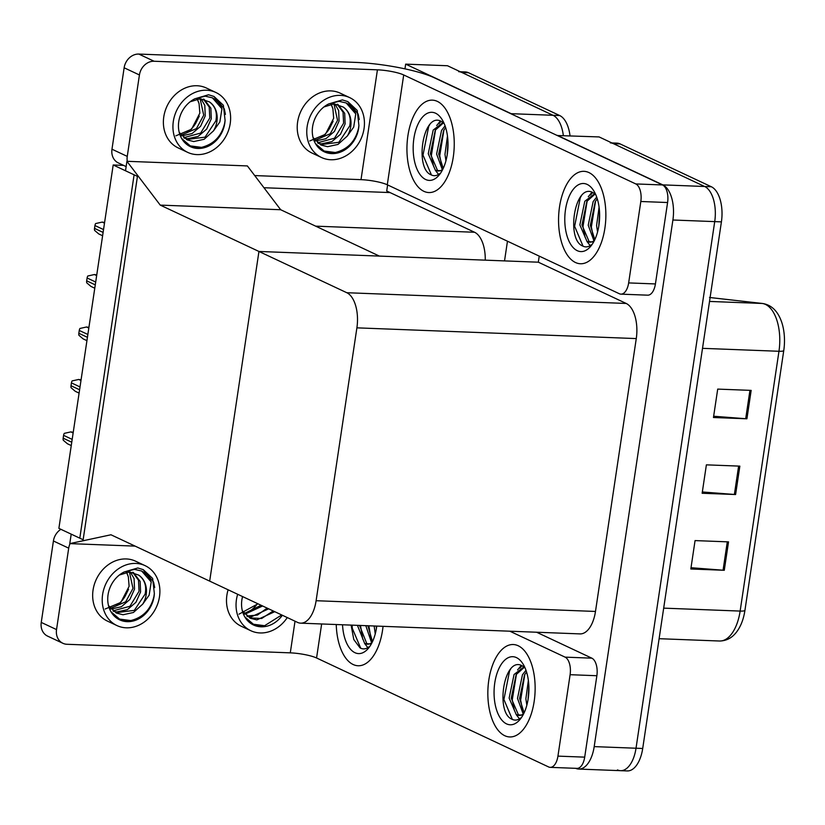 <?xml version="1.0" encoding="UTF-8"?>
<svg xmlns="http://www.w3.org/2000/svg" width="825" height="825" viewBox="0 0 825 825"><rect width="100%" height="100%" fill="white"/><g stroke="black" fill="none" stroke-linecap="round" stroke-linejoin="round"><path stroke-width="1.24" d="M263.948 187.729L390.05 192.576L386.708 190.998L387.616 184.934M485.255 260.153A29.205 14.912 -87.8 0 0 474.571 232.258L315.645 226.153L280.686 209.736L160.236 205.105L126.926 161.298L125.513 170.765L134.104 174.807L79.798 538.178L71.208 534.146L69.785 543.613L110.973 534.775L297.547 622.39A29.205 14.912 -87.8 0 0 300.661 623.164A29.205 14.912 -87.8 0 0 316.109 600.713L356.895 327.845A29.205 14.912 -87.8 0 0 346.809 292.72L160.236 205.105M474.571 232.258L390.05 192.576M404.962 68.857L405.663 64.133L447.49 65.742L553.018 115.294A29.205 14.912 92.2 0 1 563.331 135.558A29.205 14.912 92.2 0 0 553.018 115.294L461.814 72.466A29.205 14.912 92.2 0 0 458.69 71.682M507.468 241.209L504.529 260.896M405.663 64.133L511.201 113.685A29.205 14.912 92.2 0 1 512.82 114.654M113.19 164.979L58.884 528.361L83.139 539.746L137.445 176.375L113.19 164.979L123.575 165.382M126.926 161.298L247.376 165.928L280.686 209.736L379.397 256.09L258.947 251.46L209.674 581.13L258.947 251.46L538.323 262.195L539.23 256.121M69.785 543.613L135.125 546.119M557.257 135.517L599.105 136.929L704.643 186.491A29.205 14.912 92.2 0 1 714.718 221.616L636.023 748.223A29.205 14.912 92.2 0 1 620.575 770.674A29.205 14.912 92.2 0 1 617.451 769.9M557.277 135.331L662.815 184.882A29.205 14.912 92.2 0 1 672.901 220.007L594.196 746.615A29.205 14.912 92.2 0 1 578.748 769.065A29.205 14.912 92.2 0 1 575.716 768.333M300.661 623.164L580.037 633.899A29.205 14.912 -87.8 0 0 595.485 611.449L636.271 338.58A29.205 14.912 -87.8 0 0 626.185 303.456L538.323 262.195M460.278 71.744L465.382 71.94A29.205 14.912 92.2 0 1 468.507 72.724L559.711 115.552A29.205 14.912 92.2 0 1 570.023 135.816M610.304 142.88A29.205 14.912 92.2 0 1 613.429 143.663L704.643 186.491A29.205 14.912 92.2 0 1 714.718 221.616L636.023 748.223A29.205 14.912 92.2 0 1 620.575 770.674L578.748 769.065M751.163 390.39L717.709 389.101L713.46 417.512L746.924 418.791L751.163 390.39M713.656 416.233L745.697 418.718A7.786 1.413 8.5 0 0 746.924 418.791M728.527 541.881L695.062 540.592L690.824 568.992L724.278 570.281L728.527 541.881M691.01 567.713L723.061 570.209A7.786 1.413 8.5 0 0 724.278 570.281M739.85 466.135L706.386 464.846L702.147 493.257L735.601 494.536L739.85 466.135M702.333 491.968L734.384 494.464A7.786 1.413 8.5 0 0 735.601 494.536M709.51 297.485L762.661 303.497C771.416 304.93 777.717 310.994 781.533 321.709A35.042 17.892 92.2 0 1 783.75 350.635L744.923 610.438A35.042 17.892 92.2 0 1 741.067 624.298C736.127 635.281 728.949 640.86 719.544 641.015A38.94 19.883 -87.8 0 0 740.138 611.077A9.735 1.774 8.5 0 0 744.923 610.438M611.903 142.942L616.997 143.138A29.205 14.912 92.2 0 1 620.122 143.921L711.325 186.749A29.205 14.912 92.2 0 1 721.411 221.873L642.706 748.481A29.205 14.912 92.2 0 1 627.258 770.932L620.575 770.674M104.6 222.482L102.218 222.09L95.638 223.554A4.867 4.094 -64.8 0 0 94.947 225.545L94.514 228.381A4.867 4.094 -64.8 0 0 94.607 230.402L98.783 233.96L102.609 235.754M518.213 645.769A46.241 23.605 -87.8 0 0 513.263 644.531A46.241 23.605 -87.8 0 0 488.225 684.936A46.241 23.605 -87.8 0 0 504.766 735.714A46.241 23.605 -87.8 0 0 509.716 736.952A46.241 23.605 -87.8 0 0 534.755 696.558A46.241 23.605 -87.8 0 0 518.213 645.769A46.241 23.605 92.2 0 1 534.755 696.558A46.241 23.605 92.2 0 1 509.716 736.952A46.241 23.605 92.2 0 1 504.766 735.714A46.241 23.605 92.2 0 1 488.225 684.936A46.241 23.605 92.2 0 1 513.263 644.531A46.241 23.605 92.2 0 1 518.213 645.769M336.249 624.535A46.241 23.605 -87.8 0 0 353.152 664.517A46.241 23.605 -87.8 0 0 358.102 665.754A46.241 23.605 -87.8 0 0 383.048 626.33A46.241 23.605 92.2 0 1 358.102 665.754A46.241 23.605 92.2 0 1 353.152 664.517A46.241 23.605 92.2 0 1 336.249 624.535M570.106 674.695A14.603 7.456 -87.8 0 0 565.063 657.133L591.824 658.164A14.603 7.456 92.2 0 1 596.867 675.727L570.106 674.695L557.937 756.123L584.698 757.144A14.603 7.456 92.2 0 1 576.974 768.374L550.213 767.353A14.603 7.456 -87.8 0 0 557.937 756.123M596.867 675.727L584.698 757.144M591.824 658.164L536.611 632.239M62.875 643.283L47.592 636.116A14.603 12.272 -64.8 0 1 41.25 622.411L56.533 629.588A14.603 12.272 115.2 0 0 62.875 643.283A14.603 12.272 115.2 0 0 66.959 644.273L290.287 652.853L295.02 621.204M70.053 543.623A14.603 12.272 115.2 0 0 68.702 548.161L53.419 540.983L41.25 622.411M53.419 540.983A14.603 12.272 -64.8 0 1 60.906 529.299M68.702 548.161L56.533 629.588M321.647 623.968L316.563 657.979L548.646 766.961A14.603 7.456 -87.8 0 0 550.213 767.353M509.85 631.208L565.063 657.133M316.563 657.979A19.47 3.537 8.5 0 0 290.287 652.853M588.926 172.569A46.241 23.605 -87.8 0 0 583.987 171.332A46.241 23.605 -87.8 0 0 558.938 211.726A46.241 23.605 -87.8 0 0 575.489 262.515A46.241 23.605 -87.8 0 0 580.439 263.752A46.241 23.605 -87.8 0 0 605.478 223.348A46.241 23.605 -87.8 0 0 588.926 172.569A46.241 23.605 92.2 0 1 605.478 223.348A46.241 23.605 92.2 0 1 580.439 263.752A46.241 23.605 92.2 0 1 575.489 262.515A46.241 23.605 92.2 0 1 558.938 211.726A46.241 23.605 92.2 0 1 583.987 171.332A46.241 23.605 92.2 0 1 588.926 172.569M437.312 101.372A46.241 23.605 -87.8 0 0 432.372 100.145A46.241 23.605 -87.8 0 0 407.323 140.539A46.241 23.605 -87.8 0 0 423.875 191.318A46.241 23.605 -87.8 0 0 428.814 192.555A46.241 23.605 -87.8 0 0 453.863 152.161A46.241 23.605 -87.8 0 0 437.312 101.372A46.241 23.605 92.2 0 1 453.863 152.161A46.241 23.605 92.2 0 1 428.814 192.555A46.241 23.605 92.2 0 1 423.875 191.318A46.241 23.605 92.2 0 1 407.323 140.539A46.241 23.605 92.2 0 1 432.372 100.145A46.241 23.605 92.2 0 1 437.312 101.372M640.819 201.496A14.603 7.456 -87.8 0 0 635.786 183.934L662.547 184.955A14.603 7.456 92.2 0 1 667.59 202.527L640.819 201.496L628.65 282.913L655.421 283.944A14.603 7.456 92.2 0 1 647.697 295.175L620.926 294.143A14.603 7.456 -87.8 0 0 628.65 282.913M667.59 202.527L655.421 283.944M662.547 184.955L434.29 77.777A58.41 10.612 8.5 0 0 355.451 62.391L138.806 54.068L154.089 61.246L377.427 69.826A19.47 3.537 -171.5 0 1 403.703 74.951L635.786 183.934M126.132 166.588L118.315 162.907A14.603 12.272 -64.8 0 1 111.973 149.212L127.256 156.389A14.603 12.272 115.2 0 0 127.287 161.308M154.089 61.246A14.603 12.272 115.2 0 0 139.425 74.962L124.142 67.784L111.973 149.212M124.142 67.784A14.603 12.272 -64.8 0 1 138.806 54.068M139.425 74.962L127.256 156.389M254.708 175.57L361.01 179.654L377.427 69.826M403.703 74.951L387.286 184.779L619.369 293.752A14.603 7.456 -87.8 0 0 620.926 294.143M387.286 184.779A19.47 3.537 8.5 0 0 361.01 179.654M96.762 274.931L94.38 274.539L87.79 276.004A4.867 4.094 -64.8 0 0 87.099 277.994L86.677 280.83A4.867 4.094 -64.8 0 0 86.769 282.851L90.946 286.409L94.772 288.214M88.925 327.381L86.543 326.989L79.953 328.463A4.867 4.094 -64.8 0 0 79.262 330.443L78.839 333.29A4.867 4.094 -64.8 0 0 78.932 335.301L83.098 338.858L86.934 340.663M81.077 379.83L78.705 379.448L72.115 380.913A4.867 4.094 -64.8 0 0 71.424 382.893L71.002 385.739A4.867 4.094 -64.8 0 0 71.094 387.75L75.261 391.308L79.097 393.113M73.239 432.29L70.867 431.898L64.278 433.362A4.867 4.094 -64.8 0 0 63.587 435.353L63.164 438.188A4.867 4.094 -64.8 0 0 63.257 440.21L67.423 443.767L71.259 445.562M228.112 589.782A33.103 27.813 115.2 0 0 226.896 595.186A33.103 27.813 115.2 0 0 241.261 626.247L250.821 630.723A33.103 27.813 115.2 0 0 287.275 617.564M237.662 594.268A33.103 27.813 115.2 0 0 236.445 599.672A33.103 27.813 115.2 0 0 250.821 630.723M281.717 614.955L264.608 625.711L253.409 624.236L244.829 616.935M242.571 596.568A26.771 22.502 115.2 0 0 241.88 599.878A26.771 22.502 115.2 0 0 253.502 624.999A26.771 22.502 115.2 0 0 282.367 615.264M252.801 624.649A26.771 22.502 115.2 0 0 264.608 625.711M262.618 605.983L244.86 614.212M261.102 605.272L244.262 613.522M268.682 608.829L250.79 617.048L247.479 616.543M267.156 608.118L257.421 615.058L246.799 616.028M274.746 611.686L256.853 619.905L250.377 618.265L242.344 610.758M273.219 610.964L261.659 618.492L249.624 617.894M239.002 614.161L257.967 603.797M249.171 611.521A26.771 22.502 115.2 0 0 257.534 603.601M145.118 565.661L135.568 561.175A33.103 27.813 115.2 0 0 93.06 590.05A33.103 27.813 115.2 0 0 107.436 621.101L116.985 625.587A33.103 27.813 115.2 0 0 159.493 596.712A33.103 27.813 115.2 0 0 145.118 565.661A33.103 27.813 115.2 0 0 102.609 594.526A33.103 27.813 115.2 0 0 116.985 625.587M119.357 575.025L129.463 571.952L138.734 575.128A22.007 18.49 115.2 0 1 146.19 594.577A22.007 18.49 115.2 0 1 142.746 604.106L149.15 595.155L151.212 581.955L141.663 571.024L134.496 569.374L124.121 572.003A26.771 22.502 115.2 0 0 108.054 594.743A26.771 22.502 115.2 0 0 119.677 619.853A26.771 22.502 115.2 0 0 154.058 596.506A26.771 22.502 115.2 0 0 154.347 593.495L153.935 596.454C150.851 609.397 143.127 617.44 130.773 620.565L119.573 619.09L110.993 611.789M118.965 619.503A26.771 22.502 115.2 0 0 130.773 620.565M151.212 581.955A26.771 22.502 115.2 0 0 141.333 570.879M130.278 571.972L134.083 578.531L134.516 589.102L129.876 599.466L121.347 606.757L111.035 609.067M129.391 571.952L133 588.39L125.709 601.796L110.426 608.386M133.299 572.426L140.147 581.388L140.58 591.948L135.939 602.312L127.349 609.644L116.954 611.913L113.644 611.408M132.681 572.282L138.497 580.243L139.064 591.236L129.948 606.272L112.963 610.882M142.746 604.106L133.413 612.49L123.018 614.759L116.542 613.119L108.508 605.612M138.734 575.128C144.633 579.593 146.767 585.905 145.128 594.083L134.331 610.356L115.789 612.748M105.167 609.015L120.842 602.394L129.113 586.348L128.36 576.902A22.007 18.49 115.2 0 0 126.359 572.241M128.556 589.256L124.987 596.506A26.771 22.502 115.2 0 1 115.335 606.375M126.514 572.22L128.36 576.902M124.121 572.003L137.806 567.971L143.251 569.642L152.656 578.459L154.347 593.495M143.117 569.58L153.574 582.058L154.708 587.596M349.676 97.608L340.127 93.122A33.103 27.813 115.2 0 0 297.619 121.987A33.103 27.813 115.2 0 0 311.984 153.037L321.533 157.523A33.103 27.813 115.2 0 0 364.042 128.659A33.103 27.813 115.2 0 0 349.676 97.608A33.103 27.813 115.2 0 0 307.168 126.472A33.103 27.813 115.2 0 0 321.533 157.523M323.916 106.961L334.022 103.898L343.293 107.064A22.007 18.49 115.2 0 1 350.749 126.524A22.007 18.49 115.2 0 1 347.294 136.053L353.698 127.102L355.761 113.902L346.211 102.97L339.044 101.32L328.67 103.94A26.771 22.502 115.2 0 0 312.603 126.679A26.771 22.502 115.2 0 0 324.225 151.8A26.771 22.502 115.2 0 0 358.607 128.453A26.771 22.502 115.2 0 0 358.906 125.431L358.493 128.391C355.41 141.343 347.686 149.377 335.321 152.512L324.132 151.037L315.542 143.725M323.513 151.449A26.771 22.502 115.2 0 0 335.321 152.512M355.761 113.902A26.771 22.502 115.2 0 0 345.892 102.826M334.837 103.919L338.642 110.478L339.065 121.038L334.434 131.402L325.906 138.703L315.583 141.013M333.95 103.898L337.549 120.326L330.268 133.743L314.985 140.322M337.858 104.373L344.706 113.324L345.128 123.884L340.498 134.258L331.897 141.58L321.513 143.849L318.202 143.344M337.229 104.228L343.045 112.179L343.613 123.172L334.507 138.218L317.522 142.818M347.294 136.053L337.961 144.437L327.577 146.695L321.1 145.066L313.057 137.558M343.293 107.064C349.181 111.53 351.316 117.851 349.687 126.019L338.879 142.302L320.347 144.695M309.726 140.962L325.39 134.331L333.661 118.284L332.908 108.838A22.007 18.49 115.2 0 0 330.918 104.187M333.114 121.192L329.546 128.442A26.771 22.502 115.2 0 1 319.894 138.311M331.073 104.156L332.908 108.838M328.67 103.94L342.365 99.907L347.799 101.588L357.204 110.406L358.906 125.431M347.665 101.527L358.132 114.005L359.257 119.543M215.841 92.462L206.291 87.976A33.103 27.813 115.2 0 0 163.783 116.841A33.103 27.813 115.2 0 0 178.159 147.902L187.708 152.377A33.103 27.813 115.2 0 0 230.216 123.513A33.103 27.813 115.2 0 0 215.841 92.462A33.103 27.813 115.2 0 0 173.333 121.327A33.103 27.813 115.2 0 0 187.708 152.377M190.08 101.815L200.186 98.753L209.457 101.918A22.007 18.49 115.2 0 1 216.913 121.378A22.007 18.49 115.2 0 1 213.469 130.907L219.862 121.956L221.935 108.756L212.376 97.824L205.208 96.174L194.844 98.804A26.771 22.502 115.2 0 0 178.767 121.533A26.771 22.502 115.2 0 0 190.389 146.654A26.771 22.502 115.2 0 0 224.771 123.307A26.771 22.502 115.2 0 0 225.07 120.295L224.658 123.255C221.574 136.197 213.85 144.231 201.496 147.366L190.297 145.891L181.717 138.59M189.688 146.303A26.771 22.502 115.2 0 0 201.496 147.366M221.935 108.756A26.771 22.502 115.2 0 0 212.056 97.68M201.001 98.773L204.806 105.332L205.239 115.892L200.599 126.266L192.07 133.557L181.748 135.867M200.114 98.753L203.723 115.18L196.432 128.597L181.149 135.176M204.023 99.227L210.87 108.178L211.303 118.738L206.662 129.113L198.062 136.445L187.677 138.703L184.367 138.198M203.404 99.082L209.22 107.044L209.787 118.027L200.671 133.072L183.686 137.682M213.469 130.907L204.126 139.291L193.741 141.56L187.265 139.92L179.231 132.412M209.457 101.918C215.356 106.384 217.48 112.705 215.851 120.883L205.043 137.156L186.512 139.549M175.89 135.816L191.565 129.195L199.836 113.149L199.083 103.703A22.007 18.49 115.2 0 0 197.082 99.041M199.279 116.057L195.711 123.307A26.771 22.502 115.2 0 1 186.058 133.176M197.237 99.01L199.083 103.703M194.844 98.804L208.529 94.762L213.974 96.442L223.379 105.26L225.07 120.295M213.83 96.381L224.297 108.859L225.431 114.397M376.767 626.092A34.072 17.397 92.2 0 1 369.146 647.347A34.072 17.397 92.2 0 1 354.925 652.688A34.072 17.397 92.2 0 1 342.53 624.773M369.022 646.79C366.042 649.162 363.052 649.533 360.051 647.893L353.781 639.53L351.11 625.102M359.535 625.433L366.795 643.624L368.27 644.15M357.442 625.35L364.702 643.541A24.338 12.427 -87.8 0 0 367.3 644.191A24.338 12.427 -87.8 0 0 372.034 642.592M367.898 625.752L372.488 641.654M365.805 625.67L371.632 642.871M376.262 626.072L376.417 628.485M374.168 625.989L375.231 633.971M364.702 643.541L371.281 644.016M368.858 625.783L371.126 639.571M360.494 625.463L362.763 639.251M364.619 643.5L367.847 647.635M352.131 625.144L352.285 628.32L360.742 648.244M506.54 723.876A34.072 17.397 92.2 0 1 494.773 682.894A34.072 17.397 92.2 0 1 516.44 657.607A34.072 17.397 92.2 0 1 522.864 663.743A34.072 17.397 92.2 0 1 520.761 718.534A34.072 17.397 92.2 0 1 506.54 723.876M520.637 717.977C517.657 720.359 514.666 720.72 511.665 719.08C495.124 712.171 504.157 655.38 522.287 665.847L525.04 667.889M524.36 667.26L516.161 674.561L511.232 698.177L518.409 714.811L519.884 715.347M523.927 666.899L514.068 674.479L509.138 698.094L516.316 714.739A24.338 12.427 -87.8 0 0 518.915 715.388A24.338 12.427 -87.8 0 0 523.648 713.78M526.536 671.962L524.525 674.881L519.595 698.497L524.102 712.841M525.968 670.251L522.442 674.798L517.502 698.424L523.246 714.068M528.866 686.091L528.031 699.672M528.371 680.408L525.865 698.744L526.845 705.158M516.316 714.739L522.895 715.213M524.824 674.386L520.637 700.157L522.741 710.768M522.008 665.703L519.812 668.24M516.46 674.066L512.273 699.827L514.377 710.449M516.233 714.687L519.461 718.822M510.665 669.044L509.603 670.766L503.91 699.507L512.356 719.431M521.256 665.393L517.574 669.952M425.638 179.489A34.072 17.397 92.2 0 1 413.882 138.497A34.072 17.397 92.2 0 1 435.548 113.211A34.072 17.397 92.2 0 1 441.963 119.347A34.072 17.397 92.2 0 1 439.859 174.137A34.072 17.397 92.2 0 1 425.638 179.489M439.746 173.59C436.765 175.962 433.775 176.323 430.774 174.683C414.233 167.784 423.266 110.983 441.396 121.45L444.149 123.492M443.468 122.863L435.27 130.164L430.341 153.78L437.508 170.414L438.983 170.95M443.035 122.513L433.177 130.082L428.247 153.708L435.425 170.342A24.338 12.427 -87.8 0 0 438.023 170.992A24.338 12.427 -87.8 0 0 442.757 169.383M445.644 127.566L443.633 130.484L438.704 154.1L443.211 168.455M445.077 125.854L441.54 130.412L436.611 154.028L442.344 169.672M447.965 141.694L447.14 155.286M447.47 136.012L444.974 154.347L445.954 160.772M435.425 170.342L442.004 170.816M443.933 129.989L439.735 155.76L441.839 166.372M441.117 121.306L438.921 123.843M435.559 129.669L431.372 155.43L433.476 166.052M435.342 170.301L438.57 174.436M429.763 124.647L428.711 126.369L423.008 155.11L431.465 175.034M440.354 120.997L436.683 125.555M577.252 250.676A34.072 17.397 92.2 0 1 565.496 209.694A34.072 17.397 92.2 0 1 587.163 184.408A34.072 17.397 92.2 0 1 593.587 190.544A34.072 17.397 92.2 0 1 591.473 245.334A34.072 17.397 92.2 0 1 577.252 250.676M591.36 244.778C588.38 247.149 585.389 247.521 582.388 245.881C565.847 238.972 574.881 182.181 593.01 192.638L595.763 194.69M595.083 194.061L586.884 201.362L581.955 224.977L589.132 241.612L590.607 242.148M594.65 193.7L584.791 201.279L579.862 224.895L587.039 241.529A24.338 12.427 -87.8 0 0 589.638 242.179A24.338 12.427 -87.8 0 0 594.371 240.58M597.259 198.753L595.248 201.682L590.318 225.297L594.825 239.642M596.692 197.041L593.154 201.599L588.225 225.215L593.969 240.859M599.579 212.891L598.754 226.473M599.084 207.199L596.588 225.534L597.568 231.959M587.039 241.529L593.618 242.014M595.547 201.187L591.35 226.947L593.464 237.569M592.732 192.503L590.535 195.04M587.183 200.867L582.986 226.627L585.09 237.239M586.957 241.488L590.184 245.623M581.377 195.845L580.326 197.567L574.623 226.308L583.079 246.232M591.979 192.184L588.297 196.752M511.201 113.685L559.711 115.552M662.815 184.882L711.325 186.749M672.901 220.007L721.411 221.873M594.196 746.615L642.706 748.481M316.109 600.713L595.485 611.449M356.895 327.845L636.271 338.58M346.809 292.72L626.185 303.456M468.507 72.724L461.814 72.466M762.661 303.497A9.735 8.363 96.5 0 0 762.125 303.456L710.263 297.547A38.94 19.883 -87.8 0 0 710.108 297.526L710.263 297.547A9.735 8.363 96.5 0 1 710.81 297.588M783.75 350.635A9.735 1.774 -171.5 0 1 778.965 351.275A38.94 19.883 -87.8 0 0 762.125 303.456L709.521 301.434M663.682 608.138L740.138 611.077L778.965 351.275L702.508 348.336M620.122 143.921L613.429 143.663M738.623 466.084L734.384 494.464M727.299 541.829L723.061 570.209M749.946 390.349L745.697 418.718M104.497 223.162L102.218 222.09M103.538 229.577L94.947 225.545M103.115 232.413L94.514 228.381M96.659 275.612L94.38 274.539M95.7 282.026L87.099 277.994M95.277 284.873L86.677 280.83M88.822 328.061L86.543 326.989M87.862 334.476L79.262 330.443M87.429 337.322L78.839 333.29M80.984 380.511L78.705 379.448M80.025 386.935L71.424 382.893M79.592 389.771L71.002 385.739M73.136 432.96L70.867 431.898M72.177 439.385L63.587 435.353M71.754 442.221L63.164 438.188M719.544 641.015L659.113 638.694"/></g></svg>
